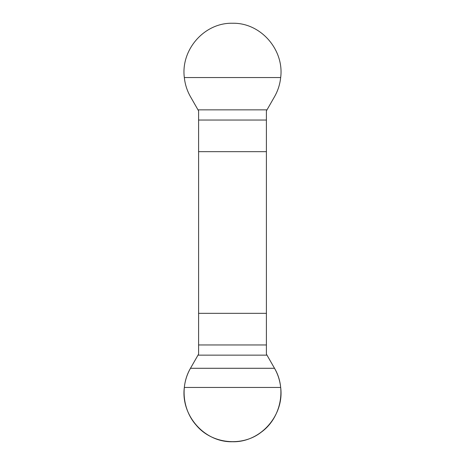 <?xml version="1.0" encoding="UTF-8"?>
<svg xmlns="http://www.w3.org/2000/svg" width="465" height="465" viewBox="0 0 465 465"><rect width="100%" height="100%" fill="white"/><g stroke="black" fill="none" stroke-linecap="round" stroke-linejoin="round"><path stroke-width="0.7" d="M184.326 77.55L280.674 77.55C284.301 49.854 260.813 22.616 232.599 23.25C204.344 22.494 180.693 49.72 184.326 77.55C185.041 84.368 187.093 90.756 190.481 96.714L198.596 110.891L198.596 354.109L190.481 368.286C187.093 374.244 185.041 380.632 184.326 387.45C180.699 415.146 204.187 442.384 232.401 441.75C260.656 442.506 284.307 415.28 280.674 387.45L184.326 387.45M280.674 77.55C279.959 84.368 277.907 90.756 274.519 96.714L266.404 110.891L266.404 354.109L274.519 368.286C277.907 374.244 279.959 380.632 280.674 387.45M198.596 151.666L266.404 151.666M266.404 313.334L198.596 313.334M274.519 368.286L190.481 368.286C180.013 386.078 182.699 410.182 196.352 425.341C211.773 443.918 242.114 447.214 261.15 432.252C280.668 418.326 286.911 389.118 274.519 368.286M266.404 344.954L198.596 344.954M266.997 355.15L198.003 355.15M198.596 120.046L266.404 120.046M198.003 109.85L266.997 109.85"/></g></svg>

